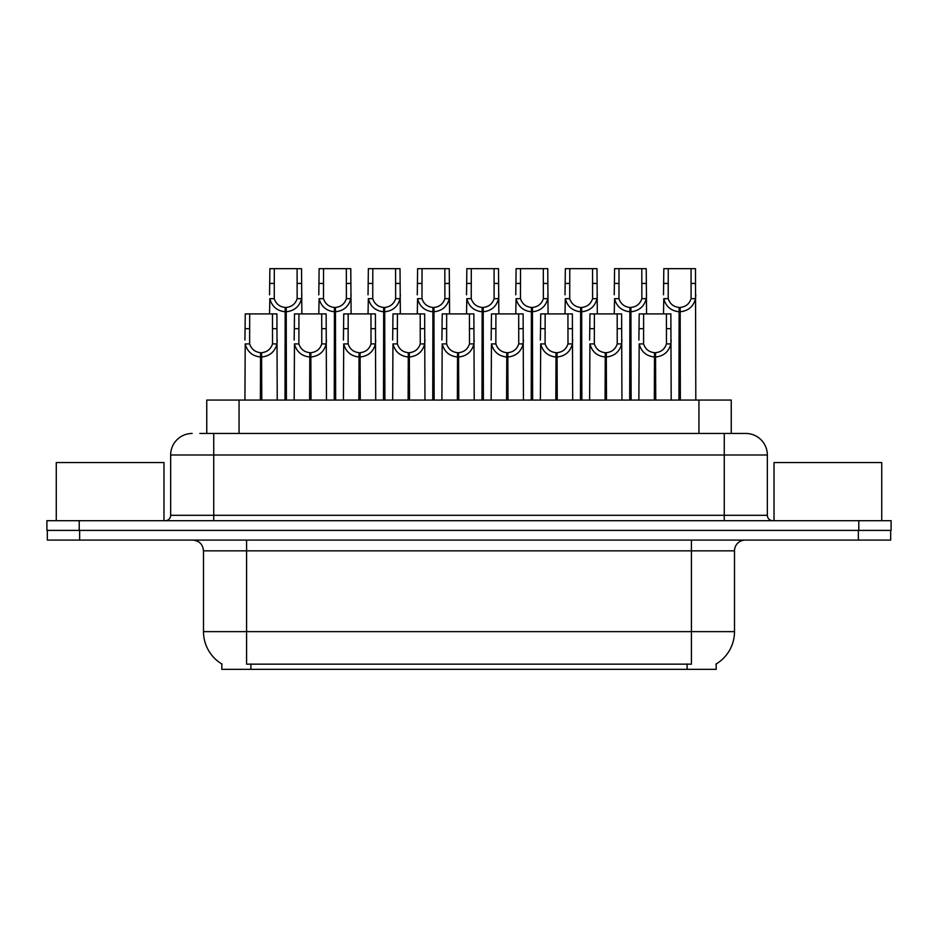 <?xml version="1.0" encoding="UTF-8"?>
<svg xmlns="http://www.w3.org/2000/svg" width="938" height="938" viewBox="0 0 938 938"><rect width="100%" height="100%" fill="white"/><g stroke="black" fill="none" stroke-linecap="round" stroke-linejoin="round"><path stroke-width="1.41" d="M206.759 433.462L206.759 400.069L731.241 400.069L731.241 433.462M716.186 663.963L716.186 669.333L221.814 669.333L221.814 663.963M222.13 664.151A37.696 37.696 0 0 1 203.499 631.637L246.588 631.637L246.588 664.151L691.412 664.151L691.412 631.637L734.501 631.637L734.501 550.852A10.775 10.775 0 0 1 745.264 540.089M203.499 631.637L203.499 550.852C202.866 544.31 199.278 540.722 192.736 540.089M715.87 664.151A37.696 37.696 0 0 0 734.501 631.637M79.648 540.089L890.666 540.089L890.666 530.392L47.334 530.392L47.334 540.089L79.648 540.089L79.648 530.392M200.345 433.462L745.476 433.462M199.853 433.462L213.735 433.462L213.735 455L170.657 455L170.657 515.314A5.382 5.382 0 0 1 165.264 520.696M192.196 433.462A21.539 21.539 0 0 0 170.657 455M745.804 433.462A21.539 21.539 0 0 1 767.343 455L767.343 515.314C767.659 518.585 769.465 520.379 772.736 520.696M79.214 520.696L46.9 520.696L46.9 530.392L79.214 530.392L79.214 520.696L858.786 520.696L858.786 530.392L891.1 530.392L891.1 520.696L858.786 520.696M891.1 520.696L891.1 530.392M654.325 400.069L654.513 352.676C648.979 352.102 645.344 349.182 643.585 343.906L643.632 313.902L670.858 313.902L671.186 400.069M654.325 356.991C646.294 356.077 641.24 351.715 639.165 343.906L638.872 400.069M638.872 340.048L639.2 313.902L643.632 313.902M655.545 400.069L655.545 352.676C661.079 352.102 664.714 349.182 666.472 343.906L666.426 313.902M655.545 352.676L655.732 400.069M654.513 352.676L654.513 400.069M671.186 340.048L670.893 343.906C668.817 351.715 663.764 356.077 655.732 356.991M678.948 400.069L679.135 307.441C673.601 306.867 669.966 303.947 668.208 298.671L668.255 268.667L695.48 268.667L695.808 400.069M678.948 311.744C670.916 310.841 665.863 306.48 663.787 298.671L663.494 313.902M663.494 294.813L663.823 268.667L668.255 268.667M680.167 400.069L680.167 307.441C685.701 306.867 689.336 303.947 691.095 298.671L691.048 268.667M680.167 307.441L680.355 400.069M679.135 307.441L679.135 400.069M695.808 294.813L695.515 298.671C693.44 306.48 688.386 310.841 680.355 311.744M163.974 520.696L163.974 462.54L56.268 462.54L56.268 520.696M881.732 520.696L881.732 462.54L774.026 462.54L774.026 520.696M605.08 400.069L605.268 352.676C599.745 352.102 596.099 349.182 594.34 343.906L594.387 313.902L621.613 313.902L621.941 400.069M605.08 356.991C597.049 356.077 591.995 351.715 589.92 343.906L589.627 400.069M589.627 340.048L589.955 313.902L594.387 313.902M606.3 400.069L606.3 352.676C611.834 352.102 615.48 349.182 617.227 343.906L617.181 313.902M606.3 352.676L606.487 400.069M605.268 352.676L605.268 400.069M621.941 340.048L621.648 343.906C619.572 351.715 614.519 356.077 606.487 356.991M555.835 400.069L556.023 352.676C550.5 352.102 546.854 349.182 545.095 343.906L545.154 313.902L572.368 313.902L572.696 400.069M555.835 356.991C547.815 356.077 542.762 351.715 540.675 343.906L540.382 400.069M540.382 340.048L540.722 313.902L545.154 313.902M557.055 400.069L557.055 352.676C562.589 352.102 566.235 349.182 567.994 343.906L567.936 313.902M557.055 352.676L557.242 400.069M556.023 352.676L556.023 400.069M572.696 340.048L572.403 343.906C570.327 351.715 565.274 356.077 557.242 356.991M506.59 400.069L506.778 352.676C501.255 352.102 497.609 349.182 495.85 343.906L495.909 313.902L523.123 313.902L523.451 400.069M506.59 356.991C498.57 356.077 493.517 351.715 491.442 343.906L491.149 400.069M491.149 340.048L491.477 313.902L495.909 313.902M507.821 400.069L507.821 352.676C513.344 352.102 516.99 349.182 518.749 343.906L518.691 313.902M507.821 352.676L508.009 400.069M506.778 352.676L506.778 400.069M523.451 340.048L523.158 343.906C521.082 351.715 516.029 356.077 508.009 356.991M457.357 400.069L457.545 352.676C452.01 352.102 448.364 349.182 446.617 343.906L446.664 313.902L473.878 313.902L474.218 400.069M457.357 356.991C449.325 356.077 444.272 351.715 442.197 343.906L441.904 400.069M441.904 340.048L442.232 313.902L446.664 313.902M458.576 400.069L458.576 352.676C464.099 352.102 467.745 349.182 469.504 343.906L469.446 313.902M458.576 352.676L458.764 400.069M457.545 352.676L457.545 400.069M474.218 340.048L473.925 343.906C471.849 351.715 466.796 356.077 458.764 356.991M629.703 400.069L629.89 307.441C624.356 306.867 620.721 303.947 618.963 298.671L619.01 268.667L646.235 268.667L646.563 313.902M629.703 311.744C621.671 310.841 616.618 306.48 614.542 298.671L614.249 313.902M614.249 294.813L614.578 268.667L619.01 268.667M630.922 400.069L630.922 307.441C636.456 306.867 640.103 303.947 641.85 298.671L641.803 268.667M630.922 307.441L631.11 400.069M629.89 307.441L629.89 400.069M646.563 294.813L646.27 298.671C644.195 306.48 639.141 310.841 631.11 311.744M580.458 400.069L580.645 307.441C575.123 306.867 571.476 303.947 569.718 298.671L569.776 268.667L596.99 268.667L597.318 313.902M580.458 311.744C572.426 310.841 567.373 306.48 565.297 298.671L565.004 313.902M565.004 294.813L565.344 268.667L569.776 268.667M581.677 400.069L581.677 307.441C587.211 306.867 590.858 303.947 592.605 298.671L592.558 268.667M581.677 307.441L581.865 400.069M580.645 307.441L580.645 400.069M597.318 294.813L597.025 298.671C594.95 306.48 589.896 310.841 581.865 311.744M531.213 400.069L531.4 307.441C525.878 306.867 522.231 303.947 520.473 298.671L520.531 268.667L547.745 268.667L548.073 313.902M531.213 311.744C523.193 310.841 518.139 306.48 516.064 298.671L515.771 313.902M515.771 294.813L516.099 268.667L520.531 268.667M532.444 400.069L532.444 307.441C537.966 306.867 541.613 303.947 543.372 298.671L543.313 268.667M532.444 307.441L532.632 400.069M531.4 307.441L531.4 400.069M548.073 294.813L547.78 298.671C545.705 306.48 540.651 310.841 532.632 311.744M481.98 400.069L482.167 307.441C476.633 306.867 472.987 303.947 471.239 298.671L471.286 268.667L498.5 268.667L498.84 313.902M481.98 311.744C473.948 310.841 468.894 306.48 466.819 298.671L466.526 313.902M466.526 294.813L466.854 268.667L471.286 268.667M483.199 400.069L483.199 307.441C488.721 306.867 492.368 303.947 494.127 298.671L494.068 268.667M483.199 307.441L483.387 400.069M482.167 307.441L482.167 400.069M498.84 294.813L498.547 298.671C496.46 306.48 491.418 310.841 483.387 311.744M408.112 400.069L408.3 352.676C402.765 352.102 399.119 349.182 397.372 343.906L397.419 313.902L424.644 313.902L424.973 400.069M408.112 356.991C400.08 356.077 395.027 351.715 392.952 343.906L392.659 400.069M392.659 340.048L392.987 313.902L397.419 313.902M409.331 400.069L409.331 352.676C414.866 352.102 418.5 349.182 420.259 343.906L420.212 313.902M409.331 352.676L409.519 400.069M408.3 352.676L408.3 400.069M424.973 340.048L424.68 343.906C422.604 351.715 417.551 356.077 409.519 356.991M358.867 400.069L359.055 352.676C353.52 352.102 349.886 349.182 348.127 343.906L348.174 313.902L375.399 313.902L375.728 400.069M358.867 356.991C350.835 356.077 345.782 351.715 343.707 343.906L343.414 400.069M343.414 340.048L343.742 313.902L348.174 313.902M360.086 400.069L360.086 352.676C365.621 352.102 369.255 349.182 371.014 343.906L370.967 313.902M360.086 352.676L360.274 400.069M359.055 352.676L359.055 400.069M375.728 340.048L375.435 343.906C373.359 351.715 368.306 356.077 360.274 356.991M309.622 400.069L309.81 352.676C304.275 352.102 300.641 349.182 298.882 343.906L298.929 313.902L326.154 313.902L326.483 400.069M309.622 356.991C301.59 356.077 296.537 351.715 294.462 343.906L294.169 400.069M294.169 340.048L294.497 313.902L298.929 313.902M310.841 400.069L310.841 352.676C316.376 352.102 320.022 349.182 321.769 343.906L321.722 313.902M310.841 352.676L311.029 400.069M309.81 352.676L309.81 400.069M326.483 340.048L326.19 343.906C324.114 351.715 319.061 356.077 311.029 356.991M260.377 400.069L260.565 352.676C255.042 352.102 251.396 349.182 249.637 343.906L249.696 313.902L276.909 313.902L277.238 400.069M260.377 356.991C252.345 356.077 247.292 351.715 245.217 343.906L244.924 400.069M244.924 340.048L245.264 313.902L249.696 313.902M261.596 400.069L261.596 352.676C267.131 352.102 270.777 349.182 272.524 343.906L272.477 313.902M261.596 352.676L261.784 400.069M260.565 352.676L260.565 400.069M277.238 340.048L276.945 343.906C274.869 351.715 269.816 356.077 261.784 356.991M432.735 400.069L432.922 307.441C427.388 306.867 423.742 303.947 421.994 298.671L422.041 268.667L449.267 268.667L449.595 313.902M432.735 311.744C424.703 310.841 419.649 306.48 417.574 298.671L417.281 313.902M417.281 294.813L417.609 268.667L422.041 268.667M433.954 400.069L433.954 307.441C439.476 306.867 443.123 303.947 444.882 298.671L444.835 268.667M433.954 307.441L434.142 400.069M432.922 307.441L432.922 400.069M449.595 294.813L449.302 298.671C447.227 306.48 442.173 310.841 434.142 311.744M383.49 400.069L383.677 307.441C378.143 306.867 374.508 303.947 372.749 298.671L372.796 268.667L400.022 268.667L400.35 313.902M383.49 311.744C375.458 310.841 370.404 306.48 368.329 298.671L368.036 313.902M368.036 294.813L368.364 268.667L372.796 268.667M384.709 400.069L384.709 307.441C390.243 306.867 393.878 303.947 395.637 298.671L395.59 268.667M384.709 307.441L384.897 400.069M383.677 307.441L383.677 400.069M400.35 294.813L400.057 298.671C397.982 306.48 392.928 310.841 384.897 311.744M334.245 400.069L334.432 307.441C328.898 306.867 325.263 303.947 323.504 298.671L323.551 268.667L350.777 268.667L351.105 313.902M334.245 311.744C326.213 310.841 321.159 306.48 319.084 298.671L318.791 313.902M318.791 294.813L319.119 268.667L323.551 268.667M335.464 400.069L335.464 307.441C340.998 306.867 344.633 303.947 346.392 298.671L346.345 268.667M335.464 307.441L335.652 400.069M334.432 307.441L334.432 400.069M351.105 294.813L350.812 298.671C348.737 306.48 343.683 310.841 335.652 311.744M285 400.069L285.187 307.441C279.665 306.867 276.018 303.947 274.259 298.671L274.306 268.667L301.532 268.667L301.86 313.902M285 311.744C276.968 310.841 271.914 306.48 269.839 298.671L269.546 313.902M269.546 294.813L269.874 268.667L274.306 268.667M286.219 400.069L286.219 307.441C291.753 306.867 295.4 303.947 297.147 298.671L297.1 268.667M286.219 307.441L286.407 400.069M285.187 307.441L285.187 400.069M301.86 294.813L301.567 298.671C299.492 306.48 294.438 310.841 286.407 311.744M687.108 669.333L687.108 663.963M250.892 669.333L250.892 663.963M239.061 433.462L239.061 400.069M698.939 433.462L698.939 400.069M691.412 540.089L691.412 550.852L203.499 550.852M734.501 550.852L691.412 550.852L691.412 631.637L246.588 631.637L246.588 540.089M858.352 540.089L858.352 530.392M213.735 520.696L213.735 515.314L767.343 515.314M170.657 515.314L213.735 515.314L213.735 455L724.265 455L724.265 520.696M767.343 455L724.265 455L724.265 433.462M643.632 328.675L639.2 328.675M643.585 343.906L639.165 343.906M670.893 343.906L666.472 343.906M670.858 328.675L666.426 328.675M668.255 283.44L663.823 283.44M668.208 298.671L663.787 298.671M695.515 298.671L691.095 298.671M695.48 283.44L691.048 283.44M594.387 328.675L589.955 328.675M594.34 343.906L589.92 343.906M621.648 343.906L617.227 343.906M621.613 328.675L617.181 328.675M545.154 328.675L540.722 328.675M545.095 343.906L540.675 343.906M572.403 343.906L567.994 343.906M572.368 328.675L567.936 328.675M495.909 328.675L491.477 328.675M495.85 343.906L491.442 343.906M523.158 343.906L518.749 343.906M523.123 328.675L518.691 328.675M446.664 328.675L442.232 328.675M446.617 343.906L442.197 343.906M473.925 343.906L469.504 343.906M473.878 328.675L469.446 328.675M619.01 283.44L614.578 283.44M618.963 298.671L614.542 298.671M646.27 298.671L641.85 298.671M646.235 283.44L641.803 283.44M569.776 283.44L565.344 283.44M569.718 298.671L565.297 298.671M597.025 298.671L592.605 298.671M596.99 283.44L592.558 283.44M520.531 283.44L516.099 283.44M520.473 298.671L516.064 298.671M547.78 298.671L543.372 298.671M547.745 283.44L543.313 283.44M471.286 283.44L466.854 283.44M471.239 298.671L466.819 298.671M498.547 298.671L494.127 298.671M498.5 283.44L494.068 283.44M397.419 328.675L392.987 328.675M397.372 343.906L392.952 343.906M424.68 343.906L420.259 343.906M424.644 328.675L420.212 328.675M348.174 328.675L343.742 328.675M348.127 343.906L343.707 343.906M375.435 343.906L371.014 343.906M375.399 328.675L370.967 328.675M298.929 328.675L294.497 328.675M298.882 343.906L294.462 343.906M326.19 343.906L321.769 343.906M326.154 328.675L321.722 328.675M249.696 328.675L245.264 328.675M249.637 343.906L245.217 343.906M276.945 343.906L272.524 343.906M276.909 328.675L272.477 328.675M422.041 283.44L417.609 283.44M421.994 298.671L417.574 298.671M449.302 298.671L444.882 298.671M449.267 283.44L444.835 283.44M372.796 283.44L368.364 283.44M372.749 298.671L368.329 298.671M400.057 298.671L395.637 298.671M400.022 283.44L395.59 283.44M323.551 283.44L319.119 283.44M323.504 298.671L319.084 298.671M350.812 298.671L346.392 298.671M350.777 283.44L346.345 283.44M274.306 283.44L269.874 283.44M274.259 298.671L269.839 298.671M301.567 298.671L297.147 298.671M301.532 283.44L297.1 283.44"/></g></svg>
